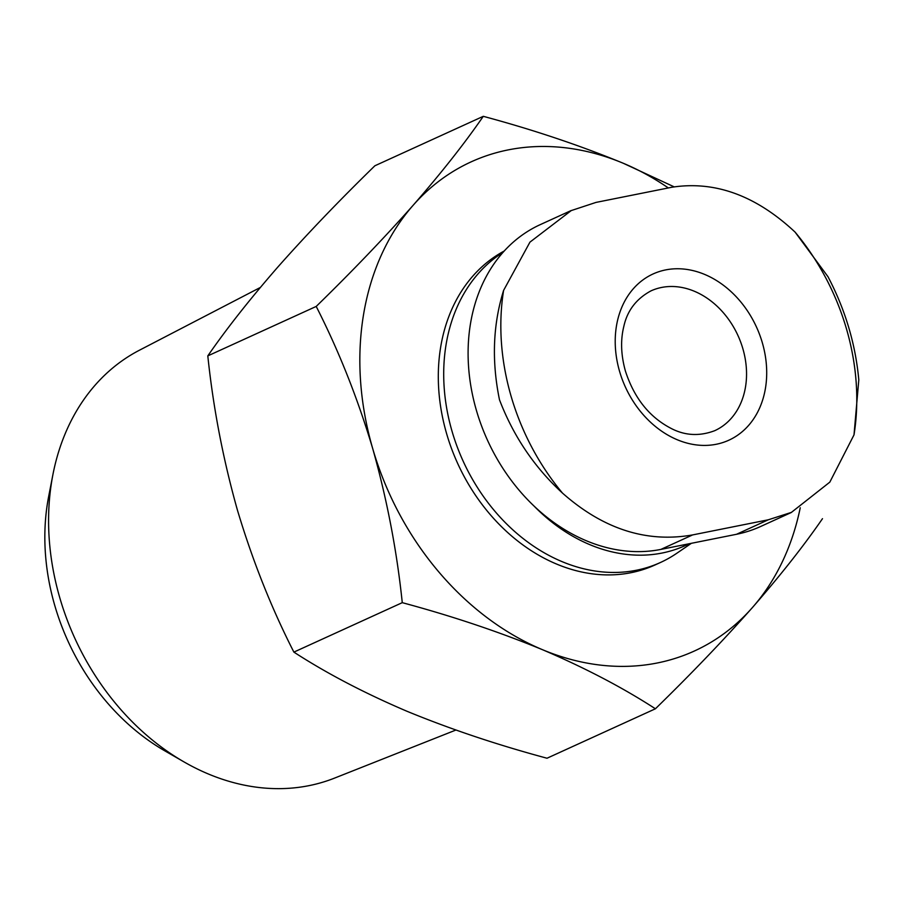 <?xml version="1.0" encoding="UTF-8"?>
<svg xmlns="http://www.w3.org/2000/svg" width="904" height="904" viewBox="0 0 904 904"><rect width="100%" height="100%" fill="white"/><g stroke="black" fill="none" stroke-linecap="round" stroke-linejoin="round"><path stroke-width="1.36" d="M791.452 512.432L760.513 526.546A174.223 137.476 65.5 0 1 736.511 534.287L660.869 549.406L692.622 534.919L768.264 519.8L791.429 512.376L829.827 482.126L854.009 434.869L858.8 379.895C855.523 344.108 845.308 309.801 828.143 276.997M571.192 210.519L540.253 224.633A174.223 137.476 65.5 0 0 481.391 425.456A174.223 137.476 65.5 0 0 660.869 549.406M800.243 507.765A268.838 212.135 -114.5 0 1 752.365 607.612C723.584 640.1 691.266 673.819 655.411 708.781C622.653 687.548 584.933 667.819 542.264 649.603C498.85 631.749 452.192 616.099 402.269 602.663C396.845 550.626 386.968 499.211 372.663 448.429C357.555 397.986 338.74 350.65 316.208 306.433C352.063 271.482 384.381 237.763 413.162 205.264C441.175 173.127 464.543 143.487 483.29 116.322C533.19 129.747 579.848 145.386 623.274 163.262L674.147 186.845M822.482 518.681C803.78 545.813 780.401 575.452 752.365 607.612A268.838 212.135 -114.5 0 1 542.264 649.603A268.838 212.135 -114.5 0 1 372.663 448.429A268.838 212.135 -114.5 0 1 413.162 205.264A268.838 212.135 -114.5 0 1 623.274 163.262A268.838 212.135 -114.5 0 1 668.316 187.93M689.051 543.767A169.138 133.464 -114.5 0 1 533.891 505.901M691.39 543.304L676.712 553.327A174.223 137.476 -114.5 0 1 660.485 562.48A174.223 137.476 -114.5 0 1 452.011 431.185A174.223 137.476 -114.5 0 1 502.94 252.442M660.485 562.48L655.072 564.943A174.223 137.476 -114.5 0 1 446.61 433.649A174.223 137.476 -114.5 0 1 504.24 251.007M483.29 116.322L374.889 165.771C339.034 200.722 306.716 234.452 277.923 266.951C249.922 299.077 226.554 328.728 207.807 355.882C213.242 407.919 223.118 459.334 237.424 510.116C252.532 560.559 271.347 607.895 293.879 652.112C326.638 673.344 364.346 693.074 407.026 711.29C450.429 729.155 497.087 744.794 547.01 758.23L655.411 708.781M316.208 306.433L207.807 355.882M402.269 602.663L293.879 652.112M455.898 730.036L334.525 778.118A235.322 185.693 -114.5 0 1 183.941 761.869L164.686 750.772A208.361 164.415 -114.5 0 1 54.782 605.544A208.361 164.415 -114.5 0 1 48.669 496.443L52.907 474.634A235.322 185.693 -114.5 0 1 139.363 350.255L260.318 287.472M183.941 761.869A235.322 185.693 -114.5 0 1 59.811 597.849A235.322 185.693 -114.5 0 1 52.907 474.634M828.177 276.974L795.102 232.125C755.891 195.445 714.736 180.495 671.661 187.286L596.019 202.406L571.226 210.587L529.947 242.136L503.607 290.387C492.929 324.604 491.55 361.091 499.494 399.828C513.461 436.282 534.467 467.379 562.514 493.121C603.262 529.111 646.631 543.044 692.622 534.919M619.568 371.352A91.349 72.083 -114.5 0 1 704.724 274.454A91.349 72.083 -114.5 0 1 748.591 425.434A91.349 72.083 -114.5 0 1 619.568 371.352M736.511 534.287L768.264 519.8M795.102 232.125A214.621 169.353 -114.5 0 1 854.009 434.869M562.514 493.121A214.621 169.353 -114.5 0 1 511.076 396.144A214.621 169.353 -114.5 0 1 503.607 290.387M650.959 290.885A76.829 60.624 -114.5 0 1 738.003 335.621A76.829 60.624 -114.5 0 1 714.725 430.688C699.221 436.542 684.396 435.638 670.248 427.954C648.97 416.642 634.02 397.658 625.399 371.002C620.935 354.956 620.415 340.04 623.862 326.265C627.331 310.547 636.371 298.761 650.959 290.885"/></g></svg>
